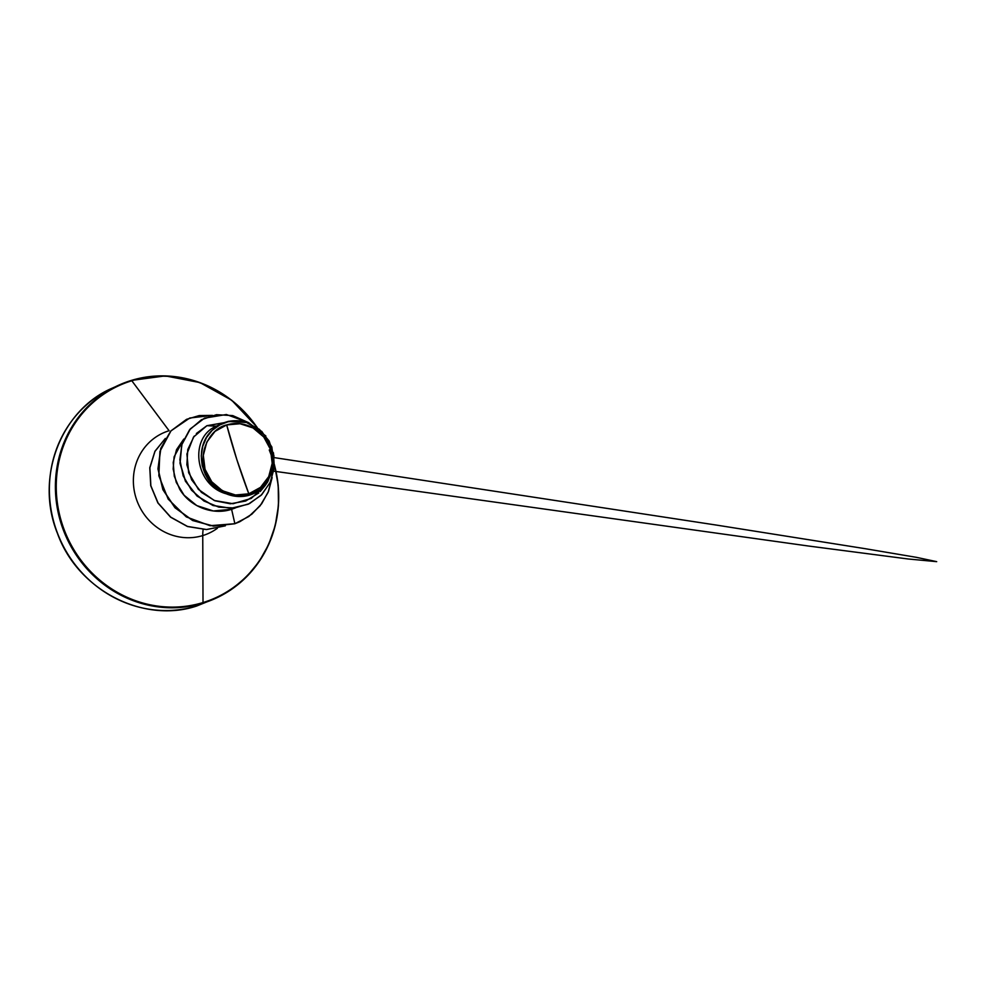 <?xml version="1.0" encoding="UTF-8"?>
<svg xmlns="http://www.w3.org/2000/svg" width="986" height="986" viewBox="0 0 986 986"><rect width="100%" height="100%" fill="white"/><g stroke="black" fill="none" stroke-linecap="round" stroke-linejoin="round"><path stroke-width="1.48" d="M226.694 424.929L236.899 459.759L248.817 493.801C232.659 500.358 208.872 486.381 205.051 469.348C198.223 453.227 209.599 428.516 226.694 424.929L215.022 431.375L206.814 442.073L203.313 455.409L205.051 469.348L211.768 481.76L222.454 490.769L235.457 494.997L248.817 493.801L260.489 487.367L268.697 476.657L272.198 463.334L270.46 449.394L263.743 436.971L253.057 427.961L240.054 423.733L226.694 424.929A36.199 34.153 -114.7 0 1 270.46 449.394A36.199 34.153 -114.7 0 1 248.817 493.801A230.958 75.885 73 0 1 236.899 459.759A230.958 75.885 73 0 1 226.694 424.929M122.437 384.121A117.087 110.469 65.3 0 0 55.746 528.348A117.087 110.469 65.3 0 0 196.781 605.971L196.781 605.971A117.087 110.469 -114.7 0 1 59.074 537.136A117.087 110.469 -114.7 0 1 106.18 391.171M269.412 450.429A116.57 109.988 -114.7 0 1 203.017 602.557L196.781 605.971L202.808 603.21A117.087 110.469 -114.7 0 1 61.28 524.096A117.087 110.469 -114.7 0 1 131.286 380.448A117.087 110.469 65.3 0 0 112.194 388.41A117.087 110.469 65.3 0 0 65.088 534.375A117.087 110.469 65.3 0 0 202.808 603.21L203.017 602.557A116.57 109.988 -114.7 0 1 62.106 523.776A116.57 109.988 -114.7 0 1 131.816 380.756L131.816 380.756A116.57 109.988 65.3 0 0 62.106 523.776A116.57 109.988 65.3 0 0 203.017 602.557L202.746 535.583A55.105 51.999 -114.7 0 1 136.142 498.349A55.105 51.999 -114.7 0 1 169.087 430.734L131.816 380.756L169.087 430.734A55.105 51.999 -114.7 0 0 136.142 498.349A55.105 51.999 -114.7 0 0 202.746 535.583A38.491 12.645 73 0 1 203.141 529.519A38.491 12.645 -107 0 0 202.746 535.583L203.017 602.557A116.57 109.988 65.3 0 0 274.478 465.515M217.376 528.274A55.105 51.999 -114.7 0 1 202.746 535.583A55.105 51.999 -114.7 0 0 217.376 528.274M196.362 433.507L206.912 425.693L224.204 422.674L206.912 425.693L216.316 426.149L221.394 423.82A39.132 36.926 -114.7 0 1 225.732 422.168A39.132 36.926 -114.7 0 1 225.942 422.107A39.132 36.926 65.3 0 0 225.732 422.168A39.132 36.926 65.3 0 0 221.394 423.82L216.316 426.149L206.912 425.693L193.478 437.094L186.909 453.991L188.659 472.75L198.42 489.401L214.282 500.494L233.078 503.723L251.134 498.472L264.926 485.864L267.761 481.76L259.589 490.128L249.199 495.194L237.675 496.463L226.275 493.801C194.895 485.445 188.72 437.71 216.316 426.149C188.72 437.71 194.895 485.445 226.275 493.801C201.452 485.827 192.344 448.223 212.163 430.34L221.394 423.82L212.163 430.34L219.508 425.028L227.976 421.798L237.034 420.849L246.143 422.267L261.857 431.511L271.865 447.015L273.96 465.158L267.761 481.76M239.08 420.874L228.16 421.478L239.45 420.911L246.143 422.267L259.38 429.329L269.166 441.062L273.923 455.655L272.863 470.753L266.134 483.916C263.003 487.787 259.232 490.818 254.819 493.012C250.407 495.206 245.711 496.377 240.732 496.513C235.777 496.648 230.958 495.748 226.275 493.801L217.857 489.327L210.733 482.783L205.396 474.636L202.167 465.441L201.255 455.828L202.709 446.362L206.431 437.673L212.163 430.34A38.898 36.704 -114.7 0 1 246.143 422.267C240.362 420.504 234.36 420.246 228.16 421.478L225.942 422.107L228.542 421.293L248.558 422.6L265.875 436.009L248.558 422.6L228.16 421.478L236.788 420.689M186.576 419.333L170.751 431.055L160.743 448.396L157.957 468.917L162.9 489.697L174.99 507.765L192.652 520.534L213.506 526.142L234.767 523.763L239.684 521.779L234.767 523.763L239.746 521.742L251.886 514.15L261.66 503.772L268.537 491.311L272.148 477.569L268.044 492.507L260.094 505.843L248.78 516.528L234.878 523.714L231.599 509.294L235.297 507.963L231.599 509.294L213.333 510.97L196.793 505.596L184.123 495.268L176.26 482.388L173.166 469.053L174.103 456.838L183.815 439.041L176.543 449.628L173.216 462.483L174.275 476.164L179.686 489.192C189.879 506.557 212.594 515.641 231.599 509.294L234.878 523.714L213.629 526.093L192.763 520.472L175.101 507.716L163.023 489.648L158.08 468.868L160.866 448.334L170.874 430.993L186.576 419.333L199.221 415.562L212.557 415.402L189.805 417.99L170.997 430.857L159.917 451.452L158.845 475.782L168.187 499.113L186.329 516.91L210.006 525.698L234.878 523.714L213.506 526.142L192.627 520.522L174.978 507.753L162.887 489.672L157.957 468.88L160.767 448.347L170.788 431.005L186.527 419.358M204.509 418.15L190.236 428.935L181.646 444.834L179.982 463.223L185.417 481.217L197.04 496.044L213.025 505.522L230.97 508.332L248.225 504.216L230.921 508.332L213.001 505.51L197.027 496.032L185.417 481.217L179.994 463.247L181.646 444.859L190.212 428.972L204.509 418.15M248.324 422.513L226.386 414.514L204.57 418.126L190.323 428.922L181.757 444.809L180.105 463.186L185.541 481.168L197.138 495.983L213.112 505.461L231.032 508.283L248.275 504.191L261.13 495.292L270.09 482.647L274.281 467.869L273.455 452.759L274.318 467.537L270.361 482.055L261.82 494.578L249.483 503.612L234.619 508.012L218.83 507.137L203.892 500.987L191.518 490.19L183.174 475.918L179.871 459.833L182.053 443.836L189.534 429.871L201.477 419.716L216.476 414.687L232.758 415.599L248.324 422.513M194.193 436.12L187.784 449.505L186.872 464.8L191.629 479.8L201.427 492.371L214.948 500.765L230.379 503.784L245.65 501.048L258.751 492.963M260.193 491.57L265.16 485.519M225.363 525.821L206.456 529.568L187.451 526.512L170.615 517.206L157.908 502.971L150.735 485.728L149.773 467.734L154.938 451.268L165.365 438.413L154.938 451.268L149.773 467.734L150.735 485.728L157.908 502.971L170.615 517.206L187.451 526.512L206.456 529.568L225.363 525.821M225.326 525.834L206.468 529.519L187.525 526.438L170.738 517.145L158.056 502.959L150.87 485.778L149.872 467.82L154.975 451.378L165.303 438.499L154.975 451.378L149.872 467.82L150.87 485.778L158.056 502.959L170.738 517.145L187.525 526.438L206.468 529.519L225.326 525.834M261.315 434.21A116.57 109.988 65.3 0 0 131.816 380.756A116.57 109.988 -114.7 0 1 256.643 426.95M269.277 449.924A117.087 110.469 -114.7 0 1 202.808 603.21A117.087 110.469 65.3 0 0 221.899 595.236A117.087 110.469 65.3 0 0 274.502 465.256M261.647 434.616A117.087 110.469 65.3 0 0 131.286 380.448A117.087 110.469 -114.7 0 1 256.841 427.086M257.075 427.246L231.698 400.23L199.973 382.593L165.315 375.888L131.311 380.436L112.182 388.176C61.132 409.831 34.559 477.692 57.496 533.488C77.931 590.676 144.19 623.805 196.756 605.983L215.897 598.231L232.302 588.815L246.894 576.465L259.182 561.515L268.747 544.383L275.254 525.563L278.459 505.633L278.212 485.211L274.515 464.948M238.785 420.837L239.45 420.911M274.268 457.615L716.958 525.168L864.648 548.598L916.327 557.324L936.7 561.65L908.291 559L808.582 546.034L273.8 471.172"/></g></svg>
